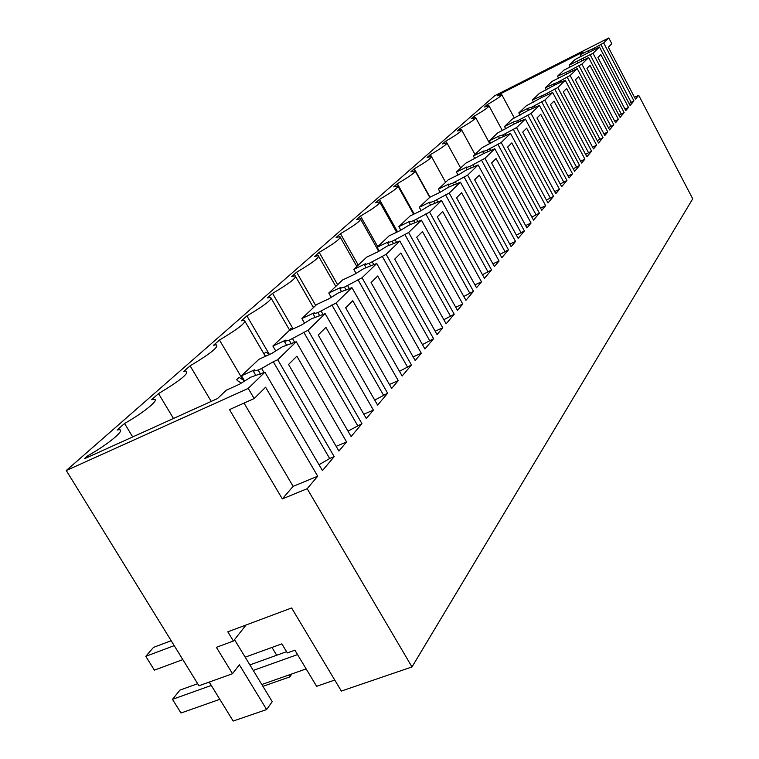 <?xml version="1.0" encoding="UTF-8"?>
<svg xmlns="http://www.w3.org/2000/svg" width="759" height="759" viewBox="0 0 759 759"><rect width="100%" height="100%" fill="white"/><g stroke="black" fill="none" stroke-linecap="round" stroke-linejoin="round"><path stroke-width="1.14" d="M638.708 95.292L635.473 99.135L608.329 47.172L611.801 43.718L608.794 37.95L494.716 95.719L66.28 470.523L198.953 685.775L232.51 673.717L216.391 647.323L233.421 641.023L227.823 631.82L291.608 607.978L341.351 691.06L411.995 666.943L692.72 198.811L638.708 95.292L634.524 97.323M334.757 680.045L316.626 686.316L294.89 650.188L287.31 652.911L281.845 643.85L245.185 657.171L272.234 701.658L266.637 709.551L233.165 721.05L209.218 682.085M608.794 37.95L603.661 42.931L594.259 48.102L594.838 49.193M594.259 48.102L592.067 49.212L592.551 50.141M628.49 107.427L600.824 54.61L597.931 57.485L625.786 110.624L628.49 107.427L624.989 109.116M603.661 42.931L633.974 100.919L629.04 103.49M600.824 44.373L631.127 102.294M599.477 47.011L593.035 53.263L569.184 65.151L575.275 59.373L599.477 47.011L630.093 105.51L633.974 100.919M592.067 49.212L588.253 50.796L588.87 51.991M588.253 50.796L580.293 54.62L581.214 56.375M498.625 95.283L498.388 94.847L583.064 51.991L580.293 54.62M498.388 94.847L497.278 95.824L501.699 94.552C501.908 95.596 497.098 98.955 487.25 104.638L484.555 107.01L488.967 105.767C489.232 106.848 484.251 110.34 474.052 116.241L471.225 118.727L475.618 117.522C475.94 118.651 470.798 122.275 460.201 128.413L457.231 131.022L461.605 129.855C461.994 131.032 456.681 134.808 445.666 141.193L442.544 143.935L446.871 142.815C447.355 144.03 441.852 147.967 430.381 154.627L427.099 157.511L431.378 156.439C431.956 157.701 426.264 161.819 414.291 168.773L410.837 171.809L415.059 170.784C415.742 172.103 409.841 176.401 397.327 183.687L393.684 186.894L397.839 185.908C398.655 187.274 392.517 191.78 379.424 199.427L375.572 202.814L379.633 201.885C380.61 203.308 374.234 208.032 360.497 216.059L356.417 219.645L360.373 218.772C361.531 220.252 354.889 225.224 340.459 233.687L336.133 237.482L339.956 236.666C341.322 238.193 334.406 243.43 319.197 252.368L314.615 256.4L318.277 255.65C319.89 257.235 312.67 262.756 296.608 272.225L291.731 276.523L295.204 275.83C297.111 277.462 289.568 283.306 272.566 293.363L267.367 297.936L270.602 297.319C272.87 298.999 264.967 305.194 246.912 315.915L241.362 320.801L244.322 320.26C246.998 321.968 238.724 328.562 219.493 340.023L213.545 345.25L216.173 344.785C219.351 346.521 210.66 353.552 190.111 365.857L183.725 371.464L185.946 371.085C189.712 372.83 180.585 380.335 158.546 393.598L151.677 399.642L153.403 399.348C161.069 398.333 145.083 411.871 124.552 423.484L117.142 429.992L118.281 429.812C127.161 428.37 109.903 443.284 87.835 455.761L84.401 458.787L217.491 398.56L226.305 390.211L239.645 384.149L250.698 377.214L264.9 372.204L322.442 470.589L334.197 456.643L277.747 359.719L296.247 341.74L351.123 436.548L361.967 423.683L347.992 431.131M487.895 105.833L487.25 104.638M66.28 470.523L248.221 388.418L264.9 372.204M411.995 666.943L307.177 488.701L317.708 476.206L265.593 387.232L254.18 398.56L248.221 388.418M593.035 53.263L624.145 112.579L618.964 115.283M588.633 57.542L581.878 64.117L569.724 70.682L557.523 76.204L563.918 70.132L588.633 57.542L620.084 117.398L624.145 112.579M581.878 64.117L613.832 124.808L608.395 127.654M577.257 68.604L570.151 75.511L557.704 82.238L545.275 87.816L552.002 81.441L577.257 68.604L609.562 129.874L613.832 124.808M570.151 75.511L602.997 137.664L597.276 140.662M565.284 80.236L557.808 87.513L545.047 94.391L532.391 100.027L539.469 93.319L554.867 84.961L565.284 80.236L598.509 142.996L602.997 137.664M557.808 87.513L591.603 151.193L585.578 154.343M552.685 92.484L544.801 100.15L531.717 107.209L528.179 108.243L518.814 112.901L526.272 105.833L542.059 97.266L552.685 92.484L586.878 156.8L591.603 151.193M544.801 100.15L579.601 165.434L573.235 168.773M539.393 105.406L531.072 113.499L517.647 120.728L514.08 121.725L504.498 126.468L512.363 119.011L528.568 110.226L539.393 105.406L574.62 171.354L579.601 165.434M531.072 113.499L566.935 180.462L560.218 183.991M525.361 119.04L516.566 127.597L502.771 135.007L499.185 135.965L489.375 140.813L497.686 132.929L514.317 123.916L525.361 119.04L561.669 186.705L566.935 180.462M516.566 127.597L553.558 196.334L546.442 200.072M510.522 133.461L501.206 142.521L487.031 150.13L482.724 151.705L483.417 151.041L473.379 155.975L482.174 147.635L499.261 138.394L510.522 133.461L547.989 202.938L553.558 196.334M501.206 142.521L539.402 213.137L531.86 217.093M494.811 148.745L484.925 158.346L470.352 166.164L465.969 167.73L466.709 167.018L456.415 172.056L465.751 163.213L483.312 153.716L494.811 148.745L533.511 220.129L539.402 213.137M484.925 158.346L524.403 230.935L516.395 235.148M478.132 164.95L467.629 175.158L452.63 183.194L448.189 184.741L448.967 183.982L438.417 189.114L448.322 179.722L458.73 174.646L466.396 169.969L478.132 164.95L518.15 238.354L524.403 230.935M467.629 175.158L508.473 249.834L499.963 254.322M460.409 182.179L449.224 193.052L433.768 201.315L429.262 202.833L430.097 202.027L419.281 207.264L429.812 197.274L440.495 192.093L448.417 187.236L460.409 182.179L501.832 257.718L508.473 249.834M449.224 193.052L491.538 269.929L482.468 274.72M441.529 200.528L429.594 212.122L413.664 220.632L409.092 222.121L409.983 221.267L398.883 226.599L410.116 215.954L421.065 210.67L429.29 205.623L441.529 200.528L484.46 278.335L491.538 269.929M429.594 212.122L473.493 291.352L463.796 296.475M421.378 220.11L408.627 232.501L392.185 241.277L387.555 242.719L388.504 241.808L377.1 247.254L389.101 235.869L400.344 230.48L408.883 225.233L421.378 220.11L465.931 300.317L473.493 291.352M408.627 232.501L454.214 314.226L443.835 319.71M399.832 241.058L386.17 254.331L369.178 263.373L364.491 264.768L365.515 263.79L353.789 269.35L366.644 257.168L378.191 251.665L387.062 246.191L399.832 241.058L446.131 323.808L454.214 314.226M386.17 254.331L433.588 338.704L422.45 344.605M376.73 263.506L362.052 277.775L344.482 287.101L339.738 288.439L340.838 287.386L328.78 293.059L342.575 279.976L354.453 274.369L363.694 268.648L376.73 263.506L424.917 348.988L433.588 338.704M362.052 277.775L411.454 364.965L399.471 371.322M351.91 287.633L336.104 303.002L317.907 312.642L313.106 313.903L314.292 312.774L301.892 318.552L316.731 304.482L328.951 298.761L338.58 292.775L351.91 287.633L402.137 376.018L411.454 364.965M336.104 303.002L387.65 393.219L374.728 400.088M325.156 313.638L308.088 330.231L289.217 340.203L284.378 341.379L285.659 340.155L272.889 346.047L288.904 330.858L301.475 325.032L311.541 318.752L325.156 313.638L377.612 405.126L387.65 393.219M308.088 330.231L361.967 423.683M416.729 237.273L457.459 310.365L462.781 304.055L422.469 231.58L416.729 237.273M296.873 356.199L288.553 364.453L338.903 451.055L346.588 441.947L296.873 356.199M345.658 307.793L391.672 388.437L398.247 380.638L352.774 300.735L345.658 307.793M589.99 65.359L586.944 68.386L615.558 122.768L618.395 119.4L589.99 65.359M400.856 253.022L394.708 259.123L437.061 334.577L442.753 327.822L400.856 253.022M507.61 147.104L541.774 210.319L545.674 205.689L511.803 142.939L507.61 147.104M373.409 410.107L325.915 327.385L318.23 335.004L366.312 418.532L373.409 410.107L363.827 414.196M522.704 132.123L555.797 193.678L559.487 189.304L526.661 128.195L522.704 132.123M581.612 163.052L584.914 159.134L554.013 101.061L550.465 104.581L581.612 163.052M536.964 117.977L569.06 177.948L572.542 173.811L540.712 114.258L536.964 117.977M415.192 360.534L421.302 353.277L377.688 276.02L371.085 282.566L415.192 360.534M526.917 227.947L531.053 223.042L496.063 158.555L491.614 162.976L526.917 227.947M481.51 281.836L442.668 211.533L437.307 216.865L476.529 287.746L481.51 281.836L474.906 284.815M474.631 179.826L511.158 246.656L515.541 241.447L479.356 175.139L474.631 179.826M456.557 197.757L494.384 266.551L499.061 261.011L461.595 192.758L456.557 197.757M563.254 91.886L593.51 148.925L596.65 145.206L566.622 88.547L563.254 91.886M575.398 79.837L604.819 135.519L607.788 131.981L578.605 76.659L575.398 79.837M569.184 65.151L570.161 67.001M232.51 673.717L239.351 664.789L266.637 709.551M234.512 639.638L245.185 657.171M233.421 641.023L246.058 625.008M291.911 673.916L289.796 676.905L288.676 675.064M276.703 655.245L271.988 647.436M262.927 686.354L289.796 676.905M307.177 488.701L282.329 498.9L293.135 486.358L317.708 476.206M254.18 398.56L229.484 409.604L282.329 498.9M244.047 403.095L293.135 486.358M277.747 359.719L273.278 361.758L329.691 458.521L334.197 456.643M329.691 458.521L319.017 464.745M273.278 361.758L261.618 368.476L264.028 372.603M261.618 368.476L258.164 370.05L260.574 374.168M88.547 456.909L87.835 455.761M296.247 341.74L282.339 346.816L271.798 353.409L258.857 359.349L241.514 375.79L254.673 369.785L253.288 371.104L255.745 375.288M241.514 375.79L244.474 380.819M253.288 371.104L258.164 370.05M124.552 423.484L132.702 436.928M346.588 441.947L336.152 446.33M590.141 54.724L621.241 113.973M583.405 58.557L584.022 59.714M581.166 59.686L581.688 60.673M618.395 119.4L614.724 121.165M557.523 76.204L558.558 78.149M474.754 117.541L474.052 116.241M577.295 61.28L577.95 62.523M578.918 65.597L610.872 126.231M572.02 69.524L572.666 70.758M569.724 70.682L570.275 71.725M607.788 131.981L603.927 133.831M545.275 87.816L546.366 89.866M460.979 129.836L460.201 128.413M565.787 72.276L566.48 73.585M567.125 77.029L599.971 139.115M560.038 81.061L560.73 82.37M557.704 82.238L558.292 83.348M596.65 145.206L592.57 147.151M532.391 100.027L533.549 102.199M446.529 142.768L445.666 141.193M553.709 83.832L554.431 85.207M554.715 89.05L588.51 152.663M547.438 93.196L548.178 94.59M545.047 94.391L545.683 95.577M584.914 159.134L580.607 161.174M518.814 112.901L520.048 115.197M431.378 156.43L430.381 154.627M540.987 95.995L541.755 97.437M541.632 101.725L576.432 166.933M534.165 105.985L534.953 107.474M531.717 107.209L532.391 108.471M572.542 173.811L567.998 175.955M504.498 126.468L505.817 128.907M430.002 197.188L414.291 168.773M527.59 108.803L528.406 110.321M527.837 115.102L563.69 181.989M520.152 119.486L521.006 121.079M517.647 120.728L518.378 122.085M559.487 189.304L554.668 191.562M489.375 140.813L490.779 143.394M414.177 213.991L397.327 183.687M513.464 122.313L514.317 123.916M513.245 129.229L550.237 197.89M505.342 133.745L506.262 135.453M502.771 135.007L503.559 136.468M545.674 205.689L540.569 208.07M473.379 155.975L474.878 158.735M397.204 231.22L379.424 199.427M397.906 231.656L395.439 230.138M498.53 136.601L499.45 138.299M497.809 144.191L535.996 214.721M489.659 148.84L490.665 150.69M487.031 150.13L487.885 151.705M531.053 223.042L525.626 225.556M456.415 172.056L458.028 174.997M377.716 246.666L360.497 216.059M377.46 247.899L376.436 247.32M482.724 151.705L483.711 153.517M481.443 160.054L520.911 232.548M473.037 164.855L474.128 166.838M470.352 166.164L471.273 167.862M515.541 241.447L509.763 244.104M438.417 189.114L440.154 192.255M358.257 265.119L340.459 233.687M357.309 266.011L356.626 266.086M465.969 167.73L467.032 169.655M464.062 176.894L504.896 251.476M455.391 181.856L456.567 184.01M452.63 183.194L453.635 185.035M499.061 261.011L492.885 263.819M419.281 207.264L421.131 210.604M337.613 284.682L319.197 252.368M336.607 285.64L335.592 286.01M448.189 184.741L449.319 186.799M445.561 194.816L487.866 271.599M436.605 199.949L437.896 202.283M433.768 201.315L434.879 203.317M398.883 226.599L400.799 230.043M315.697 305.469L296.608 272.225M314.615 306.494L313.22 307.196M429.262 202.833L430.486 205.044M425.837 213.934L469.717 293.05M416.577 219.237L417.972 221.742M413.664 220.632L414.879 222.814M462.781 304.055L455.713 307.224M377.1 247.254L379.092 250.802M293.116 328.903L272.566 293.363M292.215 329.321L290.792 328.438L289.388 329.767M409.092 222.121L410.42 224.493M404.765 234.351L450.334 315.953M395.173 239.844L396.682 242.548M392.185 241.277L393.532 243.667M442.753 327.822L435.163 331.18M353.789 269.35L355.924 273.126M269.274 354.263L246.912 315.915M269.549 354.434L265.811 352.1L263.942 353.874M265.859 356.132L264.91 355.544M387.555 242.719L388.988 245.271M382.194 256.219L429.594 340.459M372.252 261.921L373.902 264.844M369.178 263.373L370.677 266.02M421.302 353.277L413.114 356.863M328.78 293.059L331.095 297.092M242.852 379.747L219.493 340.023M244.417 380.724L239.113 377.394L236.704 379.671M240.992 382.868L237.178 380.477M364.491 264.768L366.047 267.538M357.973 279.692L407.346 366.758M347.641 285.621L349.444 288.79M344.482 287.101L346.151 290.033M398.247 380.638L389.405 384.462M301.892 318.552L304.387 322.888M211.211 401.407L190.111 365.857M339.738 288.439L341.446 291.437M331.892 304.957L383.418 395.031M321.161 311.133L323.135 314.577M317.907 312.642L319.786 315.915M272.889 346.047L275.602 350.715M173.46 418.484L158.546 393.598M313.106 313.903L314.994 317.186M303.752 332.233L357.612 425.533M292.566 338.666L294.748 342.423M289.217 340.203L291.352 343.884M284.378 341.379L286.522 345.07M219.816 699.324L180.984 713.014L172.492 699.343L179.911 690.111L197.682 683.707M249.882 664.903L286.57 651.687M172.492 699.343L211.287 685.453M253.25 670.434L297.537 654.581M306.152 668.907L261.817 684.523M171.183 640.719L153.47 647.408L145.794 656.326L174.209 645.643M182.824 659.609L154.371 670.14L145.794 656.326M514.336 118.034L501.794 94.733M502.382 130.605L489.071 105.975M489.887 143.84L475.741 117.759M474.992 154.447L461.747 130.121M460.675 168.024L447.042 143.119M445.609 182.302L431.577 156.79M429.746 197.34L415.277 171.192M413.608 214.266L398.096 186.382M396.625 232.263L379.936 202.425M378.646 251.238L360.734 219.398M356.834 266.466L340.374 237.396M335.81 286.399L318.761 256.495M313.448 307.594L295.773 276.817M289.786 330.45L271.276 298.477M265.384 356.351L245.11 321.607"/></g></svg>
